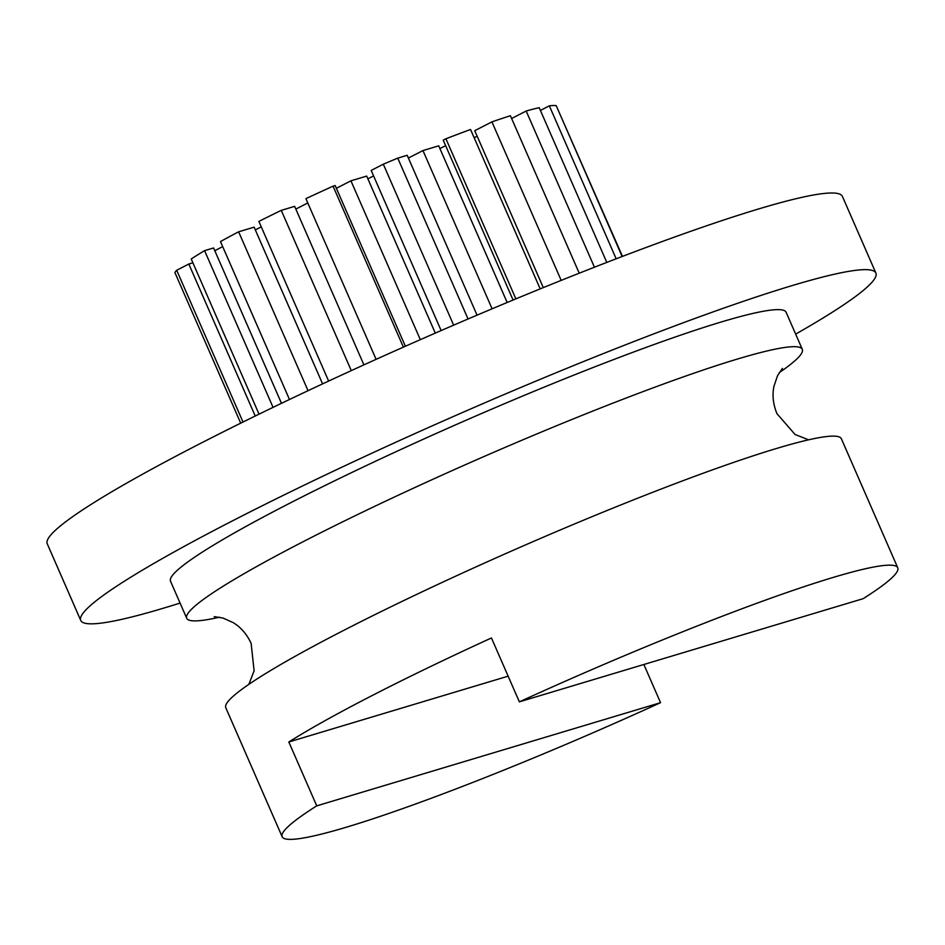 <?xml version="1.0" encoding="UTF-8"?>
<svg xmlns="http://www.w3.org/2000/svg" width="945" height="945" viewBox="0 0 945 945"><rect width="100%" height="100%" fill="white"/><g stroke="black" fill="none" stroke-linecap="round" stroke-linejoin="round"><path stroke-width="1.42" d="M219.5 617.191A335.888 29.177 -23.6 0 1 186.708 618.266A335.888 29.177 -23.6 0 1 305.4 540.54A335.888 29.177 -23.6 0 1 624.562 398.636A335.888 29.177 -23.6 0 1 802.305 349.319A335.888 29.177 -23.6 0 1 779.235 372.649M282.153 836.738A335.888 29.177 156.4 0 0 660.543 702.678L316.74 805.861A335.888 29.177 156.4 0 0 282.153 836.738L225.772 707.699A335.888 29.177 -23.6 0 1 344.476 629.984A335.888 29.177 -23.6 0 1 663.638 488.069A335.888 29.177 -23.6 0 1 841.369 438.752L897.75 567.791A335.888 29.177 156.4 0 0 519.36 701.851L491.447 637.97A335.888 29.177 -23.6 0 0 372.944 695.142A335.888 29.177 -23.6 0 0 288.827 741.979L508.138 676.159M519.36 701.851L863.163 598.669A335.888 29.177 156.4 0 0 897.75 567.791M180.07 603.075A433.861 37.694 -23.6 0 1 80.738 620.44L47.25 543.777A433.861 37.694 -23.6 0 1 200.564 443.382A433.861 37.694 -23.6 0 1 612.821 260.088A433.861 37.694 -23.6 0 1 842.397 196.383L875.885 273.046A433.861 37.694 -23.6 0 1 795.666 334.128M80.738 620.44A433.861 37.694 -23.6 0 1 234.065 520.045A433.861 37.694 -23.6 0 1 646.309 336.739A433.861 37.694 -23.6 0 1 875.885 273.046M802.305 349.319L786.11 312.263A335.888 29.177 156.4 0 0 608.379 361.581A335.888 29.177 156.4 0 0 289.217 503.496A335.888 29.177 156.4 0 0 170.513 581.21L186.708 618.266M328.636 381.071L258.883 221.402A209.932 18.238 -23.6 0 1 281.267 210.369L294.639 206.353L363.896 364.876M289.477 399.499L220.48 241.566A209.932 18.238 -23.6 0 1 238.624 231.797L254.122 227.154L322.588 383.883M259.036 414.17L191.233 258.989A209.932 18.238 -23.6 0 1 204.592 250.649L213.594 247.956L281.468 403.326M376.11 359.348L305.908 198.651A209.932 18.238 -23.6 0 1 333.065 186.177L335.168 185.551L405.381 346.26M273.058 407.366L204.592 250.649M308.046 390.698L238.624 231.797M403.385 347.134L333.065 186.177M351.292 370.629L281.267 210.369M477.142 136.186L474.154 137.722M606.796 262.403L539.205 107.683A209.932 18.238 -23.6 0 0 526.176 111.014L594.429 267.222M526.176 111.014L511.623 118.491M307.786 202.962L295.844 209.093M192.898 262.804L188.823 264.021L176.691 270.258A209.932 18.238 -23.6 0 0 174.884 272.526L240.703 423.171M477.048 315.157L407.2 155.287L397.762 158.122A209.932 18.238 -23.6 0 0 383.316 164.194L371.184 170.419L441.15 330.573M261.257 226.847L255.315 229.895M222.701 246.633L214.787 250.697M435.279 333.112L366.684 176.089L350.926 180.814L336.361 188.291M468.047 318.985L397.762 158.122M350.926 180.814L420.324 339.668M188.823 264.021L255.233 416.024M622.471 256.39L558.117 109.998M445.627 145.648L439.921 148.578M579.214 273.2L510.418 115.739A209.932 18.238 -23.6 0 0 491.932 121.87L561.188 280.393M491.932 121.87L474.744 130.694L543.292 287.623M507.17 302.494L438.716 145.825L422.958 150.562L408.405 158.028M515.875 298.88L445.922 138.773A209.932 18.238 -23.6 0 1 470.551 129.489L540.186 288.886M445.922 138.773L443.229 140.155L513.076 300.037M373.582 175.912L367.877 178.829M422.958 150.562L492.097 308.802M243.007 422.037L176.691 270.258M383.316 164.194L453.647 325.163M616.164 258.8L549.34 105.84A209.932 18.238 -23.6 0 1 556.227 105.663L622.141 256.508M549.34 105.84L540.41 110.435M643.864 664.489L660.543 702.678M316.74 805.861L288.827 741.979M782.413 368.396L777.522 375.732L773.967 386.21C772.1 395.045 773.093 404.188 776.944 413.65L795.052 434.476L808.577 439.827M248.842 684.369L254.11 670.808L251.122 643.368C246.846 634.178 240.857 627.267 233.167 622.625L223.079 618.077L214.22 616.636"/></g></svg>
